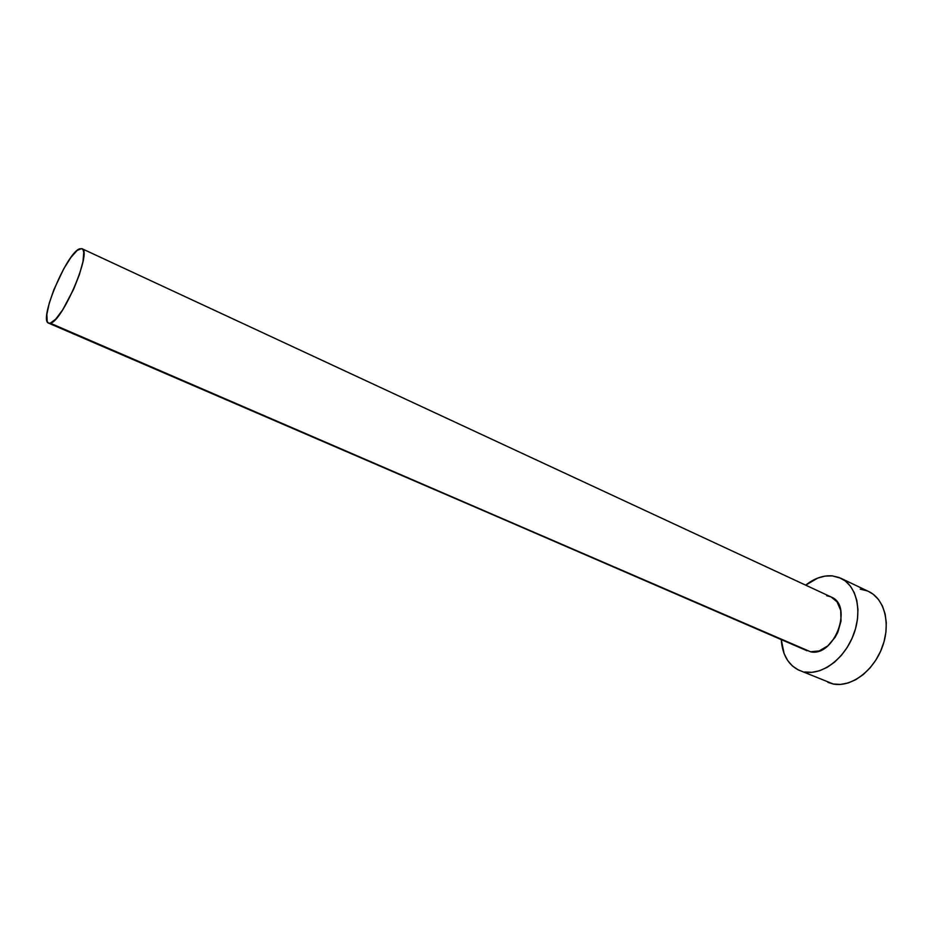 <?xml version="1.0" encoding="UTF-8"?>
<svg xmlns="http://www.w3.org/2000/svg" width="933" height="933" viewBox="0 0 933 933"><rect width="100%" height="100%" fill="white"/><g stroke="black" fill="none" stroke-linecap="round" stroke-linejoin="round"><path stroke-width="1.4" d="M48.586 323.145L810.544 651.782L50.277 323.203L48.586 323.145C38.335 320.532 66.884 252.481 79.702 248.796L81.964 248.691C92.554 250.779 62.324 321.978 50.277 323.203L807.045 650.756M799.558 670.477L799.441 670.43C788.432 665.194 782.367 654.919 781.259 639.618L784.117 653.601L787.604 660.424L792.327 665.894L798.1 669.812L833.344 684.029C850.896 687.528 873.16 671.34 882.047 647.747C891.108 624.212 884.717 598.928 868.74 591.557L840.785 578.227C856.587 585.504 862.71 610.998 853.485 634.872C844.423 658.815 822.148 675.375 804.747 671.993L812.002 672.32L819.594 670.745L827.221 667.317L834.569 662.127L841.344 655.386L847.246 647.362L852.027 638.382L855.491 628.819L857.485 619.08L857.94 609.564L856.856 600.654L854.278 592.723L850.348 586.076L845.228 580.944L839.14 577.515L832.341 575.883L840.785 578.227M805.68 585.143C814.439 578.25 823.326 575.171 832.341 575.883L825.099 576.093L817.693 578.098L805.68 585.143M826.65 595.721L830.592 596.735M831.14 596.98L837.041 601.832L840.726 610.357L841.03 621.016L837.869 632.142L835.117 637.321L827.828 645.869L819.186 650.942L810.544 651.782C834.254 657.357 853.683 605.505 831.186 597.003L81.964 248.691M827.898 682.385L833.344 684.029L840.656 684.414L848.284 682.933L855.923 679.597L863.282 674.536L870.023 667.935L875.889 660.051L880.612 651.211L884.006 641.776L885.93 632.154L886.292 622.743L885.114 613.914L882.455 606.042L878.431 599.418L873.241 594.298L868.623 591.499M867.084 590.834L860.226 589.155M50.277 323.203L55.688 319.179L62.651 309.908L73.544 289.428L79.398 274.582L82.99 261.578L83.772 252.47L83.084 249.834L81.707 248.598L77.159 250.406L70.873 257.485L63.806 268.704L53.939 289.545L49.227 303.237L46.848 314.444L47.198 321.488L48.411 323.063L50.277 323.203"/></g></svg>
